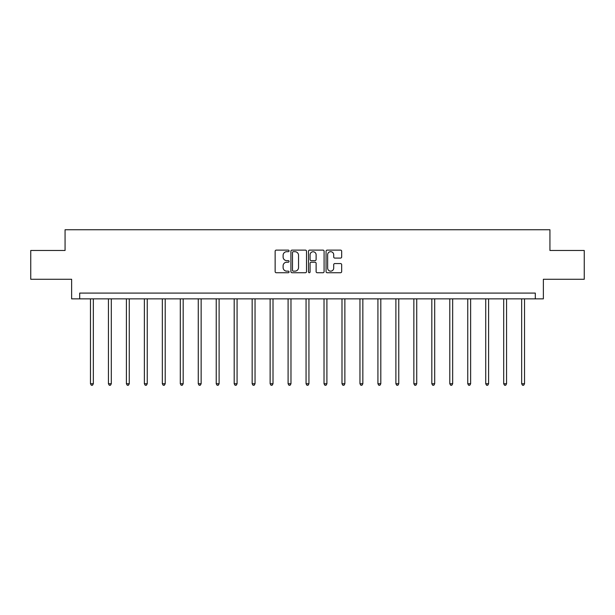 <?xml version="1.0" encoding="UTF-8"?>
<svg xmlns="http://www.w3.org/2000/svg" width="615" height="615" viewBox="0 0 615 615"><rect width="100%" height="100%" fill="white"/><g stroke="black" fill="none" stroke-linecap="round" stroke-linejoin="round"><path stroke-width="0.92" d="M289.073 250.905A0.792 0.792 0 0 0 288.281 250.113L276.273 250.113A1.13 1.13 0 0 0 275.143 251.251L275.143 271.592A1.13 1.13 0 0 0 276.273 272.729L288.281 272.729A0.792 0.792 0 0 0 289.073 271.938A0.792 0.792 0 0 0 288.281 271.146L286.728 271.146A3.621 3.621 0 0 1 283.108 267.525L283.108 265.826A3.621 3.621 0 0 1 286.728 262.213L288.281 262.213A0.792 0.792 0 0 0 289.073 261.421A0.792 0.792 0 0 0 288.281 260.629L286.728 260.629A3.621 3.621 0 0 1 283.108 257.009L283.108 255.317A3.621 3.621 0 0 1 286.728 251.696L288.281 251.696A0.792 0.792 0 0 0 289.073 250.905M340.541 258.085A1.13 1.13 0 0 0 341.671 256.955L341.671 251.251A1.13 1.13 0 0 0 340.541 250.113L327.195 250.113A1.13 1.13 0 0 0 326.065 251.251L326.065 271.592A1.13 1.13 0 0 0 327.195 272.729L340.541 272.729A1.13 1.13 0 0 0 341.671 271.592L341.671 264.696A1.13 1.13 0 0 0 340.541 263.566L334.829 263.566A1.13 1.13 0 0 0 333.699 264.696L333.699 268.117A3.021 3.021 0 0 1 330.678 271.146A3.021 3.021 0 0 1 327.649 268.117L327.649 254.725A3.021 3.021 0 0 1 330.678 251.696A3.021 3.021 0 0 1 333.699 254.725L333.699 256.955A1.13 1.13 0 0 0 334.829 258.085L340.541 258.085M535.304 298.852L543.368 298.852L543.368 279.272L584.25 279.272L584.25 250.482L549.933 250.482L549.933 229.749L65.067 229.749L65.067 250.482L30.75 250.482L30.75 279.272L71.632 279.272L71.632 298.852L535.304 298.852L535.304 293.094L79.696 293.094L79.696 298.852M306.508 251.251A1.13 1.13 0 0 0 305.378 250.113L292.04 250.113A1.13 1.13 0 0 0 290.91 251.251L290.91 271.592A1.13 1.13 0 0 0 292.04 272.729L305.378 272.729A1.13 1.13 0 0 0 306.508 271.592L306.508 251.251M309.622 250.113L322.96 250.113A1.13 1.13 0 0 1 324.09 251.251L324.09 271.592A1.13 1.13 0 0 1 322.96 272.729L317.248 272.729A1.13 1.13 0 0 1 316.118 271.592L316.118 263.343A1.13 1.13 0 0 0 314.988 262.213L311.205 262.213A1.13 1.13 0 0 0 310.075 263.343L310.075 271.938A0.792 0.792 0 0 1 309.284 272.729A0.792 0.792 0 0 1 308.492 271.938L308.492 251.251A1.13 1.13 0 0 1 309.622 250.113M293.286 251.696A0.792 0.792 0 0 0 292.494 252.488L292.494 270.354A0.792 0.792 0 0 0 293.286 271.146L294.923 271.146A3.621 3.621 0 0 0 298.544 267.525L298.544 255.317A3.621 3.621 0 0 0 294.923 251.696L293.286 251.696M316.118 254.779A3.021 3.021 0 0 0 313.096 251.758A3.021 3.021 0 0 0 310.075 254.779L310.075 259.499A1.13 1.13 0 0 0 311.205 260.629L314.988 260.629A1.13 1.13 0 0 0 316.118 259.499L316.118 254.779M90.467 298.852L90.467 383.752L93.342 383.752L93.342 298.852M93.342 383.752L92.481 385.251L91.328 385.251L90.467 383.752M108.432 298.852L108.432 383.752L111.307 383.752L111.307 298.852M111.307 383.752L110.446 385.251L109.293 385.251L108.432 383.752M126.398 298.852L126.398 383.752L129.273 383.752L129.273 298.852M129.273 383.752L128.412 385.251L127.259 385.251L126.398 383.752M144.364 298.852L144.364 383.752L147.246 383.752L147.246 298.852M147.246 383.752L146.378 385.251L145.225 385.251L144.364 383.752M162.329 298.852L162.329 383.752L165.212 383.752L165.212 298.852M165.212 383.752L164.343 385.251L163.19 385.251L162.329 383.752M180.295 298.852L180.295 383.752L183.178 383.752L183.178 298.852M183.178 383.752L182.309 385.251L181.164 385.251L180.295 383.752M198.261 298.852L198.261 383.752L201.143 383.752L201.143 298.852M201.143 383.752L200.275 385.251L199.129 385.251L198.261 383.752M216.226 298.852L216.226 383.752L219.109 383.752L219.109 298.852M219.109 383.752L218.248 385.251L217.095 385.251L216.226 383.752M234.192 298.852L234.192 383.752L237.075 383.752L237.075 298.852M237.075 383.752L236.214 385.251L235.061 385.251L234.192 383.752M252.158 298.852L252.158 383.752L255.041 383.752L255.041 298.852M255.041 383.752L254.179 385.251L253.026 385.251L252.158 383.752M270.131 298.852L270.131 383.752L273.006 383.752L273.006 298.852M273.006 383.752L272.145 385.251L270.992 385.251L270.131 383.752M288.097 298.852L288.097 383.752L290.972 383.752L290.972 298.852M290.972 383.752L290.111 385.251L288.958 385.251L288.097 383.752M306.062 298.852L306.062 383.752L308.938 383.752L308.938 298.852M308.938 383.752L308.077 385.251L306.923 385.251L306.062 383.752M324.028 298.852L324.028 383.752L326.903 383.752L326.903 298.852M326.903 383.752L326.042 385.251L324.889 385.251L324.028 383.752M341.994 298.852L341.994 383.752L344.869 383.752L344.869 298.852M344.869 383.752L344.008 385.251L342.855 385.251L341.994 383.752M359.96 298.852L359.96 383.752L362.842 383.752L362.842 298.852M362.842 383.752L361.974 385.251L360.821 385.251L359.96 383.752M377.925 298.852L377.925 383.752L380.808 383.752L380.808 298.852M380.808 383.752L379.939 385.251L378.786 385.251L377.925 383.752M395.891 298.852L395.891 383.752L398.774 383.752L398.774 298.852M398.774 383.752L397.905 385.251L396.752 385.251L395.891 383.752M413.857 298.852L413.857 383.752L416.739 383.752L416.739 298.852M416.739 383.752L415.871 385.251L414.725 385.251L413.857 383.752M431.822 298.852L431.822 383.752L434.705 383.752L434.705 298.852M434.705 383.752L433.836 385.251L432.691 385.251L431.822 383.752M449.788 298.852L449.788 383.752L452.671 383.752L452.671 298.852M452.671 383.752L451.81 385.251L450.657 385.251L449.788 383.752M467.754 298.852L467.754 383.752L470.636 383.752L470.636 298.852M470.636 383.752L469.775 385.251L468.622 385.251L467.754 383.752M485.727 298.852L485.727 383.752L488.602 383.752L488.602 298.852M488.602 383.752L487.741 385.251L486.588 385.251L485.727 383.752M503.693 298.852L503.693 383.752L506.568 383.752L506.568 298.852M506.568 383.752L505.707 385.251L504.554 385.251L503.693 383.752M521.658 298.852L521.658 383.752L524.534 383.752L524.534 298.852M524.534 383.752L523.673 385.251L522.519 385.251L521.658 383.752"/></g></svg>
